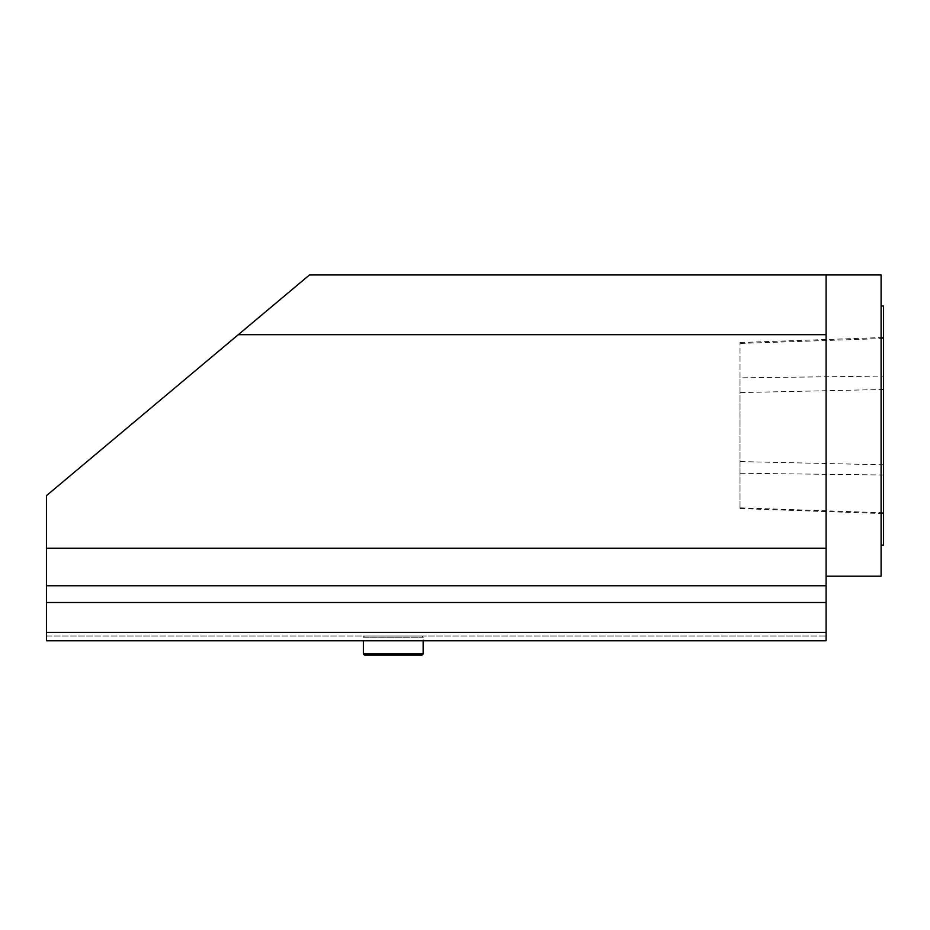 <?xml version="1.0" encoding="UTF-8"?>
<svg xmlns="http://www.w3.org/2000/svg" width="930" height="930" viewBox="0 0 930 930"><rect width="100%" height="100%" fill="white"/><g stroke="black" fill="none" stroke-linecap="round" stroke-linejoin="round"><path stroke-width="0.7" stroke-dasharray="4.65 3.49" d="M883.5 376.08L883.5 513.581L883.5 337.509L883.5 376.08L740.013 377.836L740.013 342.519L740.013 508.571L740.013 377.836M423.15 653.918L421.953 655.115L364.56 655.115L363.363 653.918L423.15 653.918L423.15 637.178L421.953 635.992L364.56 635.992L421.953 635.992L423.15 637.178L363.363 637.178L364.56 635.992L363.363 637.178L423.15 637.178L423.15 640.77M363.363 653.918L363.363 640.77M883.5 305.97L883.5 545.108M826.107 576.205L881.105 576.205L881.105 274.885L826.107 274.885L826.107 640.77L826.107 635.992L826.107 640.77L46.5 640.77L46.5 635.992L826.107 635.992L46.5 635.992L46.5 640.77L46.5 548.212L826.107 548.212M881.105 305.97L881.105 545.108L881.105 305.97M826.107 334.672L238.313 334.672L46.5 495.609L46.5 548.212M238.313 334.672L309.562 274.885L826.107 274.885M46.5 640.77L826.107 640.77L46.5 640.77M826.107 602.512L46.5 602.512M826.107 585.772L46.5 585.772M826.107 632.377L46.5 632.377M883.5 474.998L740.013 473.254M883.5 338.52L740.013 343.449M883.5 389.472L740.013 392.6M883.5 464.814L740.013 461.571M883.5 512.779L740.013 507.838M740.013 342.519L883.5 337.509M740.013 508.571L883.5 513.581"/><path stroke-width="1.4" d="M363.363 640.77L363.363 653.918L364.56 655.115L421.953 655.115L423.15 653.918L423.15 640.77M423.15 653.918L363.363 653.918M881.105 545.108L883.5 545.108L883.5 305.97L881.105 305.97M826.107 548.212L46.5 548.212L46.5 640.77L826.107 640.77L826.107 274.885L881.105 274.885L881.105 576.205L826.107 576.205M826.107 274.885L309.562 274.885L238.313 334.672L826.107 334.672M46.5 548.212L46.5 495.609L238.313 334.672M826.107 585.772L46.5 585.772M826.107 602.512L46.5 602.512M826.107 632.377L46.5 632.377"/></g></svg>
